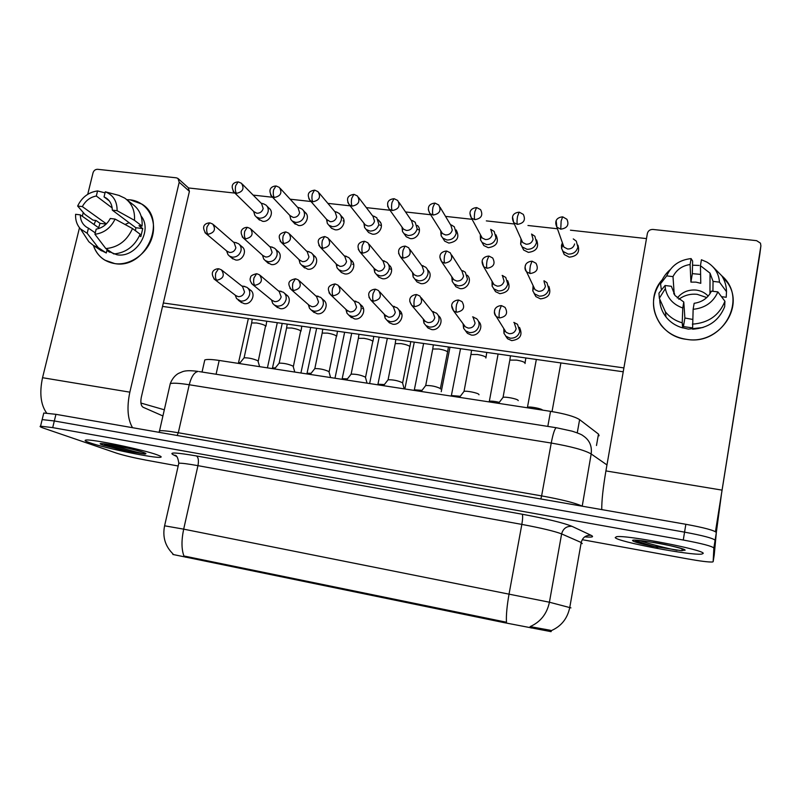<?xml version="1.0" encoding="UTF-8"?>
<svg xmlns="http://www.w3.org/2000/svg" width="801" height="801" viewBox="0 0 801 801"><rect width="100%" height="100%" fill="white"/><g stroke="black" fill="none" stroke-linecap="round" stroke-linejoin="round"><path stroke-width="1.2" d="M204.455 361.391L204.786 359.959C206.848 359.168 211.654 359.329 219.184 360.45L550.547 411.344C564.995 413.757 574.687 416.52 579.614 419.644L598.487 434.082L599.098 435.784M172.856 554.462L503.949 622.597L551.068 631.659M703.178 553.461C705.691 550.047 625.761 534.657 616.48 536.72L615.218 537.591C616.73 541.596 691.093 555.814 701.776 554.082L703.178 553.461C705.691 550.047 625.761 534.657 616.48 536.72L615.218 537.591C616.73 541.596 691.093 555.814 701.776 554.082L703.178 553.461M157.517 454.978C144.34 449.842 90.713 438.688 85.817 440.079C84.155 440.37 85.477 441.261 89.792 442.753C105.181 448.25 155.074 458.502 160.46 457.291C162.032 457.051 161.051 456.29 157.517 454.978C144.34 449.842 90.713 438.688 85.817 440.079C84.155 440.37 85.477 441.261 89.792 442.753C105.181 448.25 155.074 458.502 160.46 457.291C162.032 457.051 161.051 456.29 157.517 454.978M185.742 557.226L185.932 556.395L183.96 556.054C181.437 549.316 181.346 540.345 183.679 529.151L549.416 602.222C546.953 613.856 540.525 621.987 530.122 626.612L550.427 630.277L551.358 631.008M714.232 554.933L716.344 532.525C714.612 530.472 704.449 527.719 685.846 524.285L55.94 414.327L54.318 420.966L42.163 419.604L41.992 420.275L42.163 419.604L54.318 420.966L684.565 532.144L54.318 420.966L52.706 427.624L40.551 426.182C39.359 426.392 40.39 427.053 43.634 428.175L116.515 453.136C123.845 455.459 133.727 457.802 146.152 460.154L178.182 466.002M716.344 532.525L715.103 540.274C713.351 538.322 703.178 535.609 684.565 532.144C703.178 535.609 713.351 538.322 715.103 540.274L714.232 554.903L715.103 540.274L713.861 548.024C712.089 546.182 701.896 543.509 683.273 540.024L52.706 427.624M185.932 556.395L506.472 622.237C506.062 615.418 506.943 605.896 509.116 593.691L521.841 524.405L197.947 465.661C187.774 463.839 181.396 463.028 178.813 463.218L178.613 464.069M582.677 539.764L687.338 558.848C700.124 561.131 708.485 562.182 712.419 562.002L713.15 561.691L713.861 548.024M55.94 414.327L43.775 413.026L43.594 413.757M253.817 211.584L254.868 215.439L256.29 216.961L259.414 218.202C263.789 218.252 266.683 216.11 268.095 211.744C268.615 208.951 267.884 206.698 265.882 204.996L263.379 203.814M253.827 211.594L256.881 213.256C260.055 213.286 262.157 211.724 263.189 208.56L261.577 203.644L242.292 184.12M226.773 251.043L228.005 254.638L229.497 256.1L232.3 257.161C236.655 257.261 239.539 255.119 240.971 250.743C241.522 247.759 240.701 245.406 238.508 243.694L235.534 242.573M226.913 251.164L229.587 252.465C232.751 252.535 234.853 250.973 235.884 247.789L234.092 242.663L213.426 224.66M248.34 318.588L238.528 362.713L240.25 362.563M251.524 323.494L244.105 357.807C248.63 357.737 253.226 358.718 257.892 360.77L259.624 366.658M235.274 295.189L236.595 298.623L240.851 301.096C245.246 301.246 248.17 299.093 249.602 294.648C250.162 291.504 249.261 289.061 246.898 287.309L243.264 286.227M235.684 295.509L238.167 296.64C241.361 296.74 243.484 295.179 244.525 291.944L242.563 286.608L221.997 270.297M289.832 215.419L290.783 219.404L292.245 221.046L295.549 222.398C300.005 222.458 302.938 220.295 304.35 215.89C304.851 213.136 304.13 210.893 302.177 209.171L299.594 207.9M289.942 215.539L293.226 217.431C296.46 217.471 298.593 215.9 299.614 212.706L298.032 207.809L280.32 188.465M326.518 219.274L327.349 223.419L328.851 225.211L332.355 226.673C336.891 226.743 339.854 224.56 341.266 220.115C341.757 217.401 341.046 215.169 339.143 213.426L336.49 212.065M326.718 219.504L330.252 221.697C333.546 221.737 335.699 220.145 336.72 216.921L335.178 212.055L319.098 192.931M363.894 223.159L364.585 227.484L366.127 229.426L369.842 231.038C374.457 231.109 377.461 228.896 378.863 224.41L376.8 217.782L374.097 216.32M364.585 227.484L364.145 223.469L365.246 224.861L367.959 226.032C371.314 226.082 373.506 224.48 374.518 221.216L373.016 216.39L358.628 197.537M402.002 227.063L402.513 231.599L404.084 233.712L408.029 235.474C412.725 235.544 415.779 233.321 417.171 228.796L415.188 222.237L412.445 220.665M402.312 227.494L403.504 229.166L406.387 230.458C409.802 230.508 412.014 228.886 413.036 225.592L411.584 220.816L398.948 202.303M262.548 255.269L263.699 258.983L265.241 260.565L268.215 261.727C272.65 261.827 275.574 259.664 276.996 255.249C277.526 252.295 276.715 249.952 274.563 248.21L271.439 246.988M262.808 255.499L265.712 257.011C268.936 257.081 271.058 255.509 272.09 252.295L270.317 247.179L251.204 229.346M282.212 323.394L272.49 367.949L275.384 367.869M298.983 259.534L300.035 263.379L301.637 265.111L304.801 266.363C309.306 266.473 312.27 264.29 313.682 259.834C314.202 256.921 313.401 254.588 311.289 252.816L308.015 251.494M299.344 259.884L302.508 261.637C305.782 261.717 307.934 260.125 308.966 256.881L307.224 251.774L289.732 234.162M316.655 328.28L307.043 373.276L311.098 373.306M336.1 263.829L337.041 267.834L338.703 269.717L342.057 271.088C346.643 271.209 349.647 269.006 351.058 264.5C351.559 261.637 350.778 259.314 348.705 257.522L345.281 256.08M336.55 264.31L339.984 266.353C343.319 266.433 345.501 264.831 346.533 261.557L344.82 256.47L329.031 239.119M351.699 333.256L342.187 378.693L347.424 378.873M286.478 328.55L279.159 363.153C283.834 363.073 288.48 364.065 293.086 366.127L294.788 372.065M271.469 299.874L272.71 303.409L274.403 305.051L277.196 306.102C281.682 306.252 284.635 304.09 286.067 299.604C286.618 296.49 285.717 294.047 283.384 292.265L279.519 291.083M272.01 300.315L274.733 301.637C277.987 301.737 280.13 300.165 281.171 296.901L279.219 291.564L260.255 275.464M635.523 540.525L635.553 540.705C636.615 542.137 641.991 543.919 651.664 546.062L680.67 550.557C683.333 550.948 683.473 550.247 681.1 548.475M657.801 547.333C648.139 544.9 640.76 542.557 635.654 540.295M677.075 550.317C667.183 548.395 648.9 543.899 639.799 540.525M103.87 443.844L105.512 444.955C109.977 446.918 117.076 448.96 126.808 451.103L144.831 454.067L145.692 453.817L143.169 452.355M164.245 409.772L140.926 403.053M132.275 452.225C122.293 449.671 113.532 446.928 105.982 443.994M144.831 454.067C140.185 453.066 123.404 448.86 112.04 444.955M699.073 265.451L692.785 265.201L699.073 265.451M721.811 275.814C748.825 298.653 722.852 345.912 686.697 339.364C657.321 336.45 643.083 300.645 662.247 279.749C650.913 294.938 650.572 310.137 661.215 325.366C667.664 333.136 676.164 337.802 686.697 339.364C718.267 344.951 745.13 308.075 727.759 283.053L721.811 275.814M715.463 531.664L760.9 245.827L760.459 243.164L756.625 240.67L652.945 229.446C650.001 229.406 648.149 230.728 647.388 233.411L605.916 470.918L721.801 490.082M601.761 509.606C601.631 501.036 603.013 488.139 605.916 470.918M759.769 254.628L721.491 493.857L716.334 532.455M95.259 232.871L88.43 228.165L87.179 233.291L98.233 247.589L93.417 245.456C95.529 251.874 99.354 256.781 104.901 260.175L114.893 263.619C145.552 269.386 168.03 219.644 141.977 204.155L130.253 199.849L126.778 199.659L130.253 199.849C146.193 201.532 156.836 218.112 152.651 235.324C148.706 252.575 130.853 265.892 114.893 263.619C104.21 261.807 97.051 255.749 93.417 245.456L88.841 241.732L84.796 235.544M132.525 427.694C127.599 419.223 126.698 407.379 129.842 392.16L179.214 182.217L177.982 178.453L176.36 177.832L97.632 169.301C95.369 169.301 93.837 170.463 93.036 172.796L87.73 194.323M46.618 413.026C40.681 404.675 39.319 392.911 42.543 377.712L79.489 227.764M94.037 224.51L95.73 220.465L94.037 224.51M82.323 216.28L83.254 212.505M178.443 178.873L188.195 187.644L189.416 191.349L141.286 397.376C140.355 402.472 140.956 405.767 143.099 407.248L162.833 415.929M519.519 327.419C522.923 335.028 520.31 339.434 511.689 340.625L507.554 338.743L505.541 335.849M478.527 321.411C484.104 326.157 478.648 336.43 471.278 335.038L467.434 333.346L465.471 330.783M438.457 315.714C444.445 320.16 439.128 330.973 431.639 329.561L428.044 328.04L426.262 325.957M548.825 286.327C551.488 293.697 548.715 297.872 540.505 298.863L535.899 296.62L533.987 293.186M507.634 280.67C510.938 288.1 508.335 292.435 499.854 293.677L495.549 291.664L493.636 288.59M467.223 275.214C472.61 279.859 467.183 289.872 459.964 288.59L455.939 286.778L454.047 284.005M427.804 270.127C433.411 274.573 428.074 284.896 420.835 283.604L417.061 281.952L415.339 279.749M577.962 245.206C580.044 252.325 577.161 256.31 569.281 257.161L564.244 254.548L562.532 250.653M536.58 239.92C539.263 247.149 536.53 251.294 528.38 252.375L523.654 250.032L521.882 246.508M495.959 234.823C499.213 242.082 496.64 246.378 488.26 247.689L483.824 245.567L482.012 242.353M399.369 310.337C405.446 314.613 400.2 325.596 392.74 324.185L389.386 322.803L387.844 321.201M400.11 313.591L401.802 314.022M361.011 305.081C367.158 309.196 361.982 320.31 354.573 318.908L350.117 316.415M362.452 308.485L363.494 308.705M323.384 299.934C329.571 303.899 324.465 315.123 317.106 313.722L313.051 311.629M286.458 294.888C292.675 298.713 287.629 310.037 280.32 308.635L276.635 306.853M250.202 289.952C256.44 293.627 251.444 305.031 244.195 303.639L240.831 302.117M389.206 265.221C394.903 269.516 389.636 280 382.427 278.708L378.883 277.206L377.351 275.454M389.877 268.916L391.539 269.326M351.329 260.425C357.096 264.56 351.899 275.184 344.73 273.902L341.396 272.53L340.055 271.139M352.68 264.27L353.722 264.48M314.152 255.729C319.979 259.724 314.843 270.468 307.714 269.186L303.419 266.813M277.667 251.124C283.534 254.978 278.458 265.822 271.369 264.55L267.414 262.508M456.19 229.977C459.844 237.216 457.411 241.592 448.88 243.083L444.715 241.161L442.953 238.388M417.341 225.421C422.598 229.857 417.261 239.739 410.242 238.568L406.317 236.816L404.685 234.553M417.261 229.396L419.464 230.007M379.223 220.976C384.58 225.261 379.304 235.304 372.315 234.132L368.62 232.53L367.128 230.688M379.844 225.111L381.406 225.471M341.807 216.62C347.244 220.766 342.037 230.948 335.078 229.777L331.594 228.315L330.262 226.803M343.098 220.906L344.06 221.076M305.081 212.365C310.578 216.37 305.431 226.673 298.513 225.502L294.037 222.928M241.842 246.618C247.729 250.343 242.713 261.266 235.684 259.995L232.04 258.232M269.026 208.19C274.563 212.065 269.476 222.468 262.598 221.306L258.453 219.063M623.228 371.784L162.533 306.413M188.565 187.965L234.903 193.091M253.136 195.104L272.58 197.256M290.152 199.199L310.978 201.502M327.879 203.374L350.107 205.827M366.327 207.619L389.987 210.242M405.536 211.955L430.638 214.738M445.526 216.38L472.089 219.314M486.327 220.886L514.352 223.99M527.959 225.492L557.436 228.756M570.452 230.187L646.487 238.598M623.899 367.909L163.334 302.988M452.405 277.647L453.787 279.699L456.75 281.041C460.275 281.131 462.547 279.489 463.569 276.115L462.007 271.179L451.704 255.068M424.059 319.919L425.371 321.471L428.014 322.593C431.519 322.713 433.782 321.081 434.813 317.687L433.001 312.44L421.246 297.772M678.817 299.294C684.274 295.279 690.412 293.627 697.23 294.337L706.762 297.561M709.966 291.163L710.978 292.075M674.242 294.448L672.99 276.625C676.444 269.787 682.152 265.742 690.102 264.51L690.923 282.122L695.949 282.122L700.785 283.304L700.434 265.702L710.046 273.171L713.05 281.381L712.92 291.304M724.935 301.256L717.876 291.904L711.438 291.123C707.944 298.052 702.187 302.117 694.147 303.309L693.135 309.306L692.595 329.201C708.344 328.13 719.038 320.62 724.675 306.683L724.935 301.256C719.208 315.404 708.344 323.033 692.354 324.145M692.535 327.899L683.443 326.598L683.253 324.095L682.612 327.899L682.222 322.833L682.772 308.005L683.784 302.017L684.885 318.017L692.605 319.419M677.286 298.022C682.082 292.095 688.389 289.451 696.209 290.092C700.995 290.733 704.99 292.735 708.194 296.1M672.99 276.625L666.692 275.884C671.248 265.662 679.388 259.894 691.103 258.583L692.625 261.046L692.344 273.642L700.605 274.393M702.968 327.509L688.409 329.121L682.632 327.779M682.612 327.899C675.804 325.917 670.267 322.282 666.021 316.996C662.127 311.979 660.024 306.352 659.714 300.115M666.692 275.884L660.565 283.754L661.286 289.351L661.916 289.431M682.222 322.833C675.303 320.831 669.686 317.146 665.371 311.789L659.343 298.262L658.953 293.156L665.05 285.516L671.348 286.277L675.013 295.529L683.784 302.017M660.565 283.754C662.467 278.287 665.671 273.592 670.187 269.657M717.876 291.904C713.26 302.297 705.01 308.095 693.135 309.306M682.772 308.005C673.12 304.53 667.313 298.062 665.361 288.59L665.05 285.516M691.103 258.583L690.102 264.51M722.101 297.491L722.122 296.76L726.217 297.261L726.497 291.694L719.478 282.142L713.05 281.381M712.86 266.753L721.811 275.824C724.885 280.68 726.447 285.967 726.497 291.694M700.434 265.702L701.426 259.764L706.822 262.067C714.592 266.713 718.817 273.411 719.478 282.142M692.344 273.642L690.923 282.122M684.885 318.017L683.443 326.598M674.572 293.677L673.701 293.566M109.216 200.831L104.05 196.906L106.163 198.027C110.138 200.801 112.18 204.836 112.3 210.142L135.8 227.714L135.529 230.788M132.505 228.545L115.074 219.073L110.278 218.493C107.064 224.45 102.358 227.995 96.18 229.126L94.918 234.262L105.842 248.58L113.822 253.967C125.947 252.836 134.718 246.247 140.145 234.222L132.505 228.545C126.999 240.731 118.117 247.409 105.842 248.58M141.096 216C153.151 230.598 136 258.282 117.016 254.788L108.155 251.244M111.83 252.625L107.084 249.712L106.293 252.986L99.935 249.802M98.623 227.734L100.025 223.339L96.04 220.505L93.026 220.135L84.866 214.358L77.637 206.037C81.932 197.226 88.581 192.2 97.562 190.928L96.32 196.015L112.15 207.91M98.233 247.589L106.293 252.986M115.074 219.073C110.728 228.005 104.01 233.071 94.918 234.262M87.179 233.291L80.44 228.866C76.916 224.941 75.294 220.085 75.594 214.298L80.31 214.868L99.434 228.305M105.031 192.861L97.562 190.928M88.43 228.165L86.768 227.294C82.553 224.51 80.4 220.375 80.31 214.868M106.403 223.859L82.343 206.598L77.637 206.037M82.343 206.598C85.537 200.701 90.193 197.166 96.32 196.015M139.534 235.664L140.826 236.615L142.738 228.565L138.994 225.732L142.077 226.112L134.468 220.335L117.106 210.713L112.3 210.142M127.209 200.05L132.455 204.165C139.464 209.231 142.678 216.54 142.077 226.112M104.05 196.906L105.291 191.809L118.808 195.374M118.758 195.334L124.766 198.127C131.855 203.244 135.089 210.643 134.468 220.335M105.291 191.809C113.251 195.013 117.196 201.311 117.106 210.713M125.046 224.49L129.091 222.698M135.079 230.458L135.629 230.117M142.738 228.565L135.8 227.714M106.163 224.09L100.025 223.339M373.937 268.155L374.738 272.35L376.44 274.403L380.004 275.904C384.68 276.025 387.724 273.812 389.136 269.256C389.616 266.453 388.855 264.14 386.843 262.327L383.258 260.756M374.447 268.746L378.172 271.159C381.566 271.239 383.779 269.627 384.81 266.322L383.138 261.266L369.111 244.245M387.344 338.312L377.952 384.21L384.39 384.55M322.042 333.687L314.823 368.6C319.679 368.5 324.375 369.501 328.921 371.574L330.593 377.561M308.335 304.59L309.486 308.255L311.249 310.057L314.222 311.209C318.788 311.359 321.782 309.176 323.214 304.65C323.744 301.576 322.853 299.133 320.56 297.321L316.435 296.04M308.996 305.171L311.979 306.723C315.294 306.833 317.466 305.251 318.508 301.957L316.575 296.62L299.294 280.771M358.237 338.923L351.128 374.147C356.165 374.037 360.921 375.028 365.396 377.131L367.048 383.158M345.902 309.356L346.943 313.171L348.775 315.143L351.939 316.405C356.585 316.565 359.629 314.362 361.051 309.787C361.561 306.753 360.69 304.32 358.437 302.478L354.032 301.076M346.643 310.067L349.927 311.909C353.301 312.03 355.504 310.428 356.545 307.103L354.633 301.787L339.123 286.247M395.083 344.25L388.084 379.784C393.321 379.664 398.137 380.665 402.533 382.778L404.185 388.865M384.19 314.142L385.101 318.137L386.993 320.31L390.377 321.692C395.113 321.862 398.187 319.639 399.609 315.023C400.1 312.04 399.248 309.627 397.056 307.754L392.68 306.212M384.991 314.993L388.595 317.196C392.039 317.316 394.272 315.704 395.304 312.35L393.441 307.053L379.764 291.904M440.75 231.489L441.151 235.754L442.743 238.057L446.938 239.99C451.724 240.08 454.818 237.827 456.21 233.251L454.307 226.783L451.554 225.111M441.191 231.499L442.482 233.542L445.546 234.953C449.021 235.013 451.263 233.381 452.275 230.057L450.883 225.341L440.059 207.239M480.31 235.654L480.53 239.95L482.122 242.463L486.597 244.605C491.464 244.685 494.597 242.423 495.979 237.797L494.187 231.449L490.633 229.336M480.84 235.494L482.192 237.987L485.456 239.549C488.99 239.609 491.263 237.957 492.275 234.603L490.963 229.977M521.02 238.848L520.66 244.195L522.252 246.938L527.008 249.301C531.974 249.391 535.148 247.108 536.53 242.433L534.848 236.225L531.544 234.062M521.301 239.489L522.663 242.503L526.137 244.225C529.741 244.295 532.044 242.633 533.055 239.239L531.814 234.713M562.402 242.803L561.491 245.296L561.581 248.47L563.143 251.464L568.209 254.087C573.266 254.187 576.49 251.874 577.861 247.159L576.309 241.131L573.276 238.918M561.581 248.47L562.793 244.926L563.914 247.078L567.609 249.001C571.283 249.071 573.626 247.389 574.627 243.965M412.505 272.5L413.136 276.906L414.878 279.159L418.683 280.811C423.439 280.941 426.522 278.708 427.924 274.112C428.395 271.359 427.654 269.076 425.711 267.234L421.977 265.521M413.136 276.906L413.056 273.211L414.317 274.843L417.091 276.055C420.545 276.135 422.788 274.513 423.809 271.169L422.197 266.172L410.002 249.562M423.619 343.459L414.337 389.817L422.017 390.357M451.804 277.096L452.255 281.521L454.037 283.985L458.092 285.817C462.938 285.947 466.062 283.694 467.464 279.048L465.331 272.27L462.698 270.698M460.525 348.695L451.384 395.534L460.315 396.285M492.024 281.191L492.134 286.177L493.927 288.881L498.262 290.913C503.198 291.053 506.362 288.781 507.754 284.085L505.741 277.416L502.147 275.434M492.535 282.072L494.017 284.645L497.191 286.127C500.775 286.227 503.078 284.565 504.089 281.161L502.617 276.295M498.102 354.032L489.341 401.261C491.464 400.941 494.788 401.301 499.303 402.342M533.076 285.536L532.785 290.873L534.577 293.857L539.213 296.11C544.239 296.26 547.453 293.957 548.845 289.221L546.953 282.693L543.999 280.75M533.516 286.468L535.028 289.662L538.412 291.314C542.067 291.414 544.4 289.742 545.411 286.297L544.029 281.541M527.278 407.769L527.739 407.188C530.162 406.377 541.947 408.7 542.567 410.122M432.59 349.677L425.711 385.531C431.148 385.401 436.034 386.402 440.36 388.535L440.49 388.996M423.228 318.938L423.979 323.163L425.922 325.556L429.546 327.088C434.362 327.269 437.486 325.026 438.898 320.36C439.379 317.436 438.548 315.033 436.415 313.151L432.23 311.479M470.788 355.203L464.029 391.389C466.432 390.588 477.907 392.911 478.888 394.402L478.988 394.763M463.068 323.734L463.599 328.25L465.591 330.893L469.466 332.585C474.382 332.775 477.536 330.513 478.948 325.797C479.409 322.953 478.608 320.57 476.555 318.668L472.59 316.866M463.879 324.826L465.361 326.838L468.195 328.08C471.769 328.21 474.062 326.568 475.083 323.143L473.341 317.947M509.686 360.83L503.058 397.356C505.551 396.525 517.366 398.888 518.137 400.37L518.217 400.65M503.759 328.51L503.979 333.376L506.002 336.3L510.177 338.192C515.173 338.392 518.377 336.1 519.779 331.344L517.506 324.315L513.811 322.413M504.5 329.692L506.122 332.295L509.166 333.687C512.8 333.817 515.133 332.155 516.154 328.7L514.482 323.574M596.475 445.516L598.487 434.082M550.207 631.548L550.427 630.277M503.949 622.597L504.119 621.686M531.093 628.034L531.333 626.702M577.251 432.88L579.614 419.644M547.804 426.402L550.547 411.344M216.08 374.247L219.184 360.45M582.237 543.639L581.206 542.497L561.621 533.917L549.416 602.222L570.933 607.889M551.248 630.647C561.261 626.302 567.438 618.562 569.771 607.438L581.206 542.497C582.627 537.381 585.921 534.988 591.108 535.318C594.322 536.94 592.189 537.461 584.7 536.86M164.595 525.806L183.679 529.151L197.947 465.661C198.888 460.495 198.378 457.261 196.415 455.939L522.182 514.222C546.853 518.818 563.463 522.853 572.004 526.337L591.108 535.318M176.54 456.4L172.996 454.638C168.801 452.124 176.61 452.555 196.415 455.939M713.15 561.691L714.232 554.903M683.273 540.024L685.846 524.285M572.004 526.337C566.577 526.007 563.123 528.53 561.621 533.917C554.682 531.243 541.426 528.069 521.841 524.405C522.783 518.798 522.893 515.403 522.182 514.222M176.05 455.959L172.996 454.638M606.958 464.93L591.168 453.957L582.217 506.192M556.605 427.784L572.114 431.168C578.282 433.141 581.957 434.683 583.138 435.794C589.496 440.019 592.179 446.077 591.168 453.957C584.54 450.132 571.223 446.497 551.238 443.043L541.616 495.889C561.701 499.554 575.148 502.938 581.957 506.052L581.947 506.142M199.299 371.604L556.204 427.724C554.652 428.805 553 433.912 551.238 443.043L189.236 384.75L178.293 432.75L541.616 495.889L540.855 498.973M159.259 432.039L170.273 383.619C172.095 378.993 174.778 375.609 178.323 373.476L182.738 371.604C185.872 370.493 191.028 370.432 198.207 371.434C194.383 372.044 191.399 376.49 189.236 384.75C179.274 383.198 172.956 382.818 170.273 383.619L169.902 385.251M159.169 432.35L159.399 430.808C162.002 430.397 168.3 431.038 178.293 432.75L177.121 435.484M233.071 191.159L234.172 192.38C228.675 183.249 236.225 181.977 238.107 181.927L235.664 185.692C235.023 189.176 235.324 191.709 236.545 193.321C242.903 191.86 244.545 188.525 241.471 183.289L238.448 181.957M254.598 212.345L234.172 192.38L236.545 193.321M204.936 232.6L205.887 233.481C199.829 224.41 207.719 222.878 209.662 222.888L207.018 226.813C206.378 230.298 206.718 232.791 208.01 234.282C214.498 232.741 216.07 229.336 212.736 224.06L210.022 222.928M227.544 251.684L205.887 233.481L208.01 234.282M213.857 278.788L214.758 279.549C208.29 270.678 216.47 268.595 218.523 268.776L215.779 272.911C215.139 276.435 215.469 278.898 216.761 280.28C223.419 278.688 224.951 275.204 221.366 269.807L218.883 268.816M252.215 319.138L251.644 322.953L256.57 322.993C260.736 323.734 263.739 324.675 265.582 325.827L258.262 361.081M236.245 295.929L214.758 279.549L216.761 280.28M270.578 194.933L271.839 196.485C266.543 187.424 274.022 186.002 275.945 186.002L273.602 189.817C272.971 193.331 273.221 195.895 274.353 197.497C280.761 196.085 282.443 192.741 279.389 187.444L276.275 186.032M290.813 216.45L271.839 196.485L274.353 197.497M308.806 198.678L310.227 200.65C306.613 194.743 308.035 191.239 314.523 190.157L312.29 194.022C311.659 197.567 311.859 200.15 312.891 201.762C319.339 200.4 321.061 197.046 318.057 191.689L314.823 190.177M327.689 220.615L310.227 200.65L312.891 201.762M347.804 202.383L349.356 204.896C345.892 198.918 347.384 195.414 353.852 194.383L351.729 198.308C351.098 201.892 351.249 204.485 352.19 206.107C358.668 204.796 360.43 201.441 357.486 196.025L354.132 194.413M365.246 224.861L349.356 204.896L352.19 206.107M387.624 206.057L389.246 209.211C384.51 200.47 391.359 199.008 393.952 198.708L391.959 202.673C391.329 206.298 391.419 208.921 392.26 210.533C398.758 209.281 400.57 205.927 397.696 200.46L394.212 198.728M403.504 229.166L389.246 209.211L392.26 210.533M242.182 236.826L243.324 237.987C237.436 229.036 245.326 227.214 247.249 227.364L244.716 231.329C244.075 234.853 244.365 237.366 245.577 238.858C252.115 237.366 253.717 233.942 250.403 228.595L247.589 227.394M263.539 256.17L243.324 237.987L245.577 238.858M280.13 241.041L281.471 242.573C277.747 236.445 278.388 233.562 285.567 231.92L283.143 235.945C282.513 239.499 282.753 242.022 283.864 243.524C290.453 242.072 292.095 238.638 288.811 233.221L285.887 231.95M300.205 260.715L281.471 242.573L283.864 243.524M318.808 245.206L320.35 247.239C316.755 241.121 317.456 238.157 324.625 236.565L322.332 240.64C321.692 244.235 321.882 246.778 322.903 248.28C329.531 246.878 331.214 243.444 327.969 237.957L324.926 236.595M337.541 265.351L320.35 247.239L322.903 248.28M251.544 283.494L252.675 284.555C250.202 281.662 249.501 279.329 250.583 277.567C250.383 276.025 252.375 274.743 256.58 273.732L253.957 277.927C253.316 281.491 253.597 283.965 254.798 285.346C261.516 283.804 263.088 280.29 259.504 274.823L256.921 273.772M287.179 324.105L286.598 327.979L291.744 328.02C295.97 328.76 298.953 329.702 300.695 330.853L293.386 366.387M272.69 300.866L252.675 284.555L254.798 285.346M680.67 550.557L685.115 550.207C685.796 547.634 629.085 537.441 632.7 540.745C634.082 541.927 640.399 543.699 651.664 546.062M145.682 453.867C146.373 453.686 145.692 453.216 143.639 452.475C131.544 447.939 88.22 440.149 103.289 445.186L126.808 451.103M759.738 254.888L760.9 245.827M42.543 377.712L129.842 392.16M189.416 191.349L179.214 182.217M358.267 249.301L359.999 251.995C354.603 243.394 361.822 241.481 364.465 241.291L362.292 245.436C361.662 249.061 361.792 251.634 362.713 253.126C369.371 251.784 371.113 248.34 367.909 242.793L364.745 241.321M375.569 270.057L359.999 251.995L362.713 253.126M289.922 288.17L291.314 289.652C287.389 283.794 287.769 280.48 295.379 278.788L292.886 283.043C292.245 286.638 292.475 289.131 293.577 290.513C300.345 289.021 301.957 285.496 298.403 279.96L295.699 278.828M322.753 329.151L322.162 333.086L327.559 333.126C331.834 333.877 334.798 334.828 336.43 335.969L329.141 371.784M309.807 305.882L291.314 289.652L293.577 290.513M329.031 292.765L330.713 294.838C326.898 288.971 327.399 285.516 334.948 283.944L332.585 288.26C331.944 291.894 332.125 294.408 333.126 295.789C339.944 294.337 341.596 290.803 338.072 285.196L335.249 283.975M358.968 334.287L358.367 338.302L364.014 338.332C368.35 339.093 371.284 340.045 372.815 341.176L365.546 377.281M347.614 310.988L330.713 294.838L333.126 295.789M368.951 297.211L370.883 300.115C365.046 291.724 372.515 289.261 375.309 289.201L373.086 293.577C372.435 297.251 372.565 299.784 373.456 301.166C380.325 299.774 382.017 296.23 378.543 290.553L375.579 289.231M395.824 339.514L395.213 343.599L401.141 343.629C405.536 344.4 408.44 345.351 409.852 346.473L402.603 383.018M386.122 316.185L370.883 300.115L373.456 301.166M428.315 209.692L429.927 213.597C425.411 205.126 432.089 203.364 434.853 203.104L432.981 207.139C432.35 210.793 432.4 213.436 433.121 215.058C439.649 213.867 441.511 210.513 438.718 204.996L435.083 203.124M442.482 233.542L429.927 213.597L433.121 215.058M469.957 213.336L471.409 218.052C467.143 209.732 473.701 207.819 476.575 207.599L474.843 211.684C474.212 215.379 474.202 218.042 474.813 219.664C481.351 218.543 483.273 215.209 480.58 209.642L476.785 207.619M482.192 237.987L471.409 218.052L474.813 219.664M512.57 217.051L513.711 222.578C509.766 214.167 516.245 212.425 519.158 212.185L517.556 216.33C516.925 220.055 516.855 222.738 517.346 224.37C523.884 223.329 525.867 220.005 523.313 214.398L519.338 212.195M522.663 242.503L513.711 222.578L517.346 224.37M556.184 220.896L556.885 227.184C553.221 219.003 559.539 217.071 562.602 216.861L561.141 221.066L560.76 229.166C567.278 228.205 569.341 224.911 566.918 219.274L562.753 216.871M563.914 247.078L556.885 227.184L560.76 229.166M398.598 253.306L400.42 256.821C395.263 248.2 402.482 246.247 405.096 246.127L403.053 250.323C402.422 253.987 402.502 256.58 403.314 258.072C410.012 256.791 411.794 253.346 408.66 247.739L405.356 246.147M414.317 274.843L400.42 256.821L403.314 258.072M439.869 257.261L441.641 261.737C436.715 253.366 443.754 251.134 446.547 251.053L444.645 255.319C444.004 259.013 444.034 261.617 444.735 263.129C451.454 261.907 453.286 258.463 450.242 252.796L446.778 251.073M453.787 279.699L441.641 261.737L444.735 263.129M482.172 261.236L483.684 266.733C479.038 258.463 485.847 256.22 488.84 256.08L487.078 260.405C486.437 264.15 486.417 266.773 486.998 268.275C493.726 267.123 495.629 263.699 492.685 257.982L489.041 256.1M494.017 284.645L483.684 266.733L486.998 268.275M525.536 265.341C524.545 267.764 524.895 269.927 526.577 271.809C522.212 263.679 528.89 261.326 532.004 261.216L530.392 265.602C529.751 269.386 529.661 272.03 530.122 273.531C536.86 272.46 538.823 269.046 536.019 263.289L532.174 261.226M535.028 289.662L526.577 271.809L530.122 273.531M409.802 301.496L411.844 305.481C406.227 297.291 413.526 294.588 416.49 294.568L414.397 299.013C413.757 302.728 413.827 305.271 414.608 306.653C421.516 305.321 423.258 301.777 419.844 296.02L416.73 294.598M433.351 344.841L432.73 348.996L438.948 349.026C443.394 349.807 446.277 350.758 447.579 351.869L440.38 388.615M425.371 321.471L411.844 305.481L414.608 306.653M451.714 305.682L453.636 310.948C448.25 302.828 455.449 300.035 458.492 300.045L456.56 304.55C455.909 308.305 455.929 310.868 456.6 312.24C463.529 310.988 465.331 307.444 461.997 301.627L458.713 300.065M471.569 350.267L470.928 354.503L477.446 354.513C481.962 355.304 484.815 356.255 485.997 357.376L485.867 358.027M465.361 326.838L453.636 310.948L456.6 312.24M494.798 309.947C493.917 312.49 494.407 314.683 496.27 316.515C491.143 308.395 498.302 305.561 501.376 305.632L499.584 310.207C498.943 314.002 498.893 316.585 499.454 317.957C506.392 316.775 508.255 313.241 505.03 307.364L501.566 305.652M510.477 355.784L509.826 360.1L516.675 360.12C521.251 360.921 524.074 361.872 525.126 362.973L525.025 363.534M506.122 332.295L496.27 316.515L499.454 317.957M202.042 372.034L204.786 359.959M172.946 553.861C165.126 546.142 162.353 536.73 164.636 525.616L178.813 463.218C178.052 458.022 176.791 455.368 174.998 455.238L175.659 455.649M40.551 426.182L43.775 413.026M259.494 220.075L256.29 216.961M253.627 211.394L254.868 215.439M267.414 367.859L277.296 322.703M270.117 209.301L266.983 206.117M261.106 203.174L264.05 204.005M232.891 258.943L229.497 256.1M226.553 250.863L228.005 254.638M238.728 362.643L238.137 363.364M242.763 247.429L239.439 244.505M233.522 242.172L236.615 242.783M266.763 321.201L265.952 326.187M241.582 302.678L238.217 300.135M235.184 295.128L236.595 298.623M244.105 357.807L239.439 363.564M251.043 290.623L247.739 287.98M241.862 286.057L244.856 286.418M295.219 224.16L292.245 221.046M289.792 215.369L290.783 219.404M300.916 373.006L310.688 327.439M306.312 213.717L303.409 210.533M297.571 207.309L300.245 208.09M331.594 228.315L328.851 225.211M326.628 219.404L327.349 223.419M334.978 378.232L344.64 332.255M343.178 218.273L340.525 215.089M334.728 211.524L337.111 212.255M368.62 232.53L366.127 229.426M369.621 383.559L379.173 337.151M380.735 222.978L378.332 219.804M372.585 215.829L374.668 216.5M406.317 236.816L404.084 233.712M402.382 227.644L402.513 231.599M404.855 388.966L414.277 342.137M411.173 220.225L412.936 220.826M268.415 263.399L265.241 260.565M262.498 255.219L263.699 258.983M272.7 367.869L272.13 368.58M278.738 252.135L275.634 249.221M269.747 246.638L272.57 247.219M304.58 267.935L301.637 265.111M299.093 259.644L300.035 263.379M307.254 373.196L306.703 373.887M315.384 256.971L312.53 254.067M306.643 251.204L309.176 251.734M341.396 272.53L338.703 269.717M336.37 264.12L337.041 267.834M342.417 378.613L341.877 379.294M352.73 261.977L350.117 259.083M344.25 255.849L346.483 256.34M301.807 326.177L300.986 331.153M277.546 307.594L274.403 305.051M271.559 299.944L272.71 303.409M279.159 363.153L274.513 368.951M287.459 295.749L284.395 293.126M278.518 290.963L281.221 291.284M652.875 542.337C669.966 544.88 687.198 550.187 682.662 549.126L682.192 548.855M142.858 452.245C135.039 449.711 124.265 447.198 110.548 444.695M145.692 453.817L145.171 453.346M710.046 273.171L709.956 293.807M665.371 311.789L666.021 316.996M665.361 288.59L659.343 298.262M106.163 198.027L107.574 199.099M106.913 250.403L109.597 252.215M93.417 245.456L101.537 250.863M80.44 228.866L88.841 241.732M108.676 192.691L119.449 195.544M378.883 277.206L376.44 274.403M374.357 268.645L374.738 272.35M378.182 384.13L377.671 384.79M390.788 267.164L388.435 264.28M382.588 260.595L384.48 261.026M337.471 331.234L336.66 336.2M314.152 312.58L311.249 310.057M308.595 304.831L309.486 308.255M314.823 368.6L310.207 374.427M324.575 301.036L321.752 298.423M315.854 295.97L318.257 296.25M373.777 336.39L372.966 341.346M351.419 317.647L348.775 315.143M346.332 309.767L346.943 313.171M351.128 374.147L346.533 380.004M362.412 306.493L359.839 303.899M353.922 301.066L355.994 301.306M410.753 341.637L409.952 346.583M389.386 322.803L386.993 320.31M384.78 314.763L385.101 318.137M388.084 379.784L383.509 385.692M400.981 312.15L398.678 309.576M392.73 306.262L394.452 306.463M444.715 241.161L442.743 238.057M441.341 231.879L441.151 235.754M441.241 391.709L449.992 347.203M450.512 224.721L451.934 225.241M483.824 245.567L482.122 242.463M481.041 236.175L480.53 239.95M523.654 250.032L522.252 246.938M521.521 240.52L520.66 244.195M564.244 254.548L563.143 251.464M552.029 411.574L560.9 362.943M417.061 281.952L414.878 279.159M414.588 389.737L414.087 390.387M421.656 265.441L423.218 265.812M455.939 286.778L454.037 283.985M452.515 277.917L452.255 281.521M451.634 395.444L451.153 396.074M495.549 291.664L493.927 288.881M492.725 282.683L492.134 286.177M489.341 401.261L488.88 401.872M502.157 275.464L502.948 275.674M535.899 296.62L534.577 293.857M533.736 287.509L532.785 290.873M527.739 407.188L527.298 407.769M527.458 407.278L536.34 359.459M448.41 346.983L447.609 351.919M428.044 328.04L425.922 325.556M423.969 319.809L423.979 323.163M425.711 385.531L421.166 391.469M432.3 311.569L433.651 311.719M486.778 352.42L485.977 357.346M467.434 333.346L465.591 330.893M463.929 324.936L463.599 328.25M464.029 391.389L459.494 397.356M472.67 316.976L473.611 317.086M525.856 357.967L525.066 362.883M507.554 338.743L506.002 336.3M504.66 330.182L503.979 333.376M503.058 397.356L498.542 403.354M513.852 322.493L514.362 322.553"/></g></svg>
